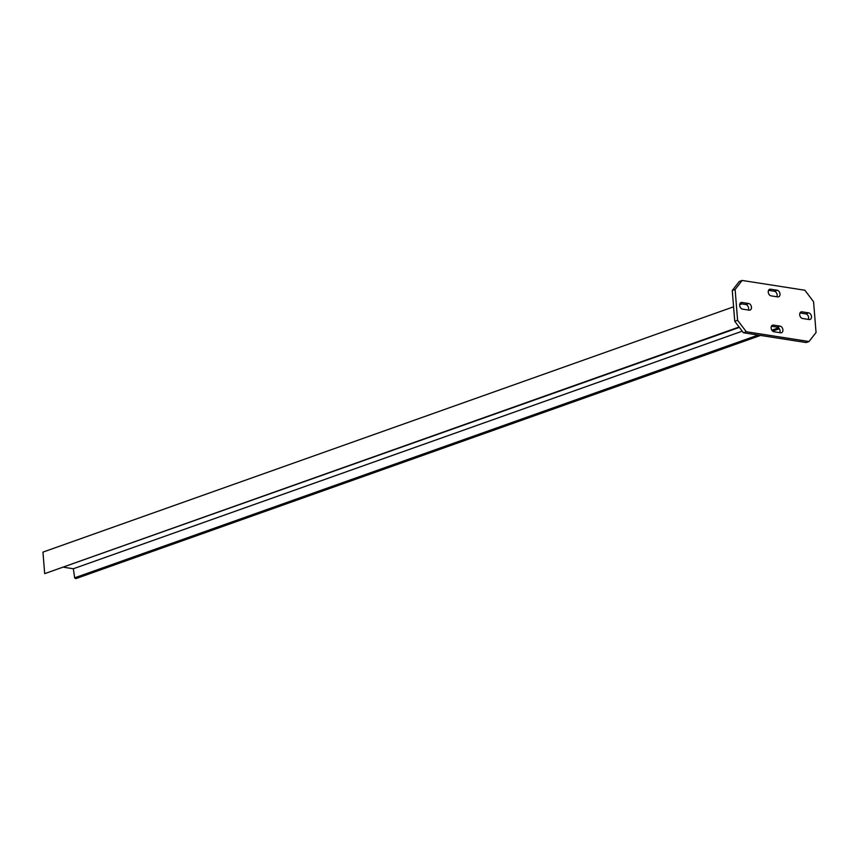 <?xml version="1.0" encoding="UTF-8"?>
<svg xmlns="http://www.w3.org/2000/svg" width="859" height="859" viewBox="0 0 859 859"><rect width="100%" height="100%" fill="white"/><g stroke="black" fill="none" stroke-linecap="round" stroke-linejoin="round"><path stroke-width="1.29" d="M809.028 341.528L746.267 331.735L737.591 320.257L735.121 289.494L742.144 280.453L804.904 290.245L813.57 301.734L816.05 332.497L809.028 341.528L806.171 342.548L743.411 332.755L734.746 321.266L732.265 290.503L739.288 281.473L742.144 280.453M801.995 311.828A3.457 2.427 70.4 0 0 801.103 311.903A3.457 2.427 70.4 0 0 799.804 315.371A3.457 2.427 70.4 0 0 802.531 318.485L809.199 319.527A3.457 2.427 70.4 0 0 810.08 319.451A3.457 2.427 70.4 0 0 811.39 315.983A3.457 2.427 70.4 0 0 808.663 312.859L801.995 311.828L800.363 312.397M748.64 303.495L741.972 302.454A3.457 2.427 70.4 0 0 741.081 302.529A3.457 2.427 70.4 0 0 739.782 305.997A3.457 2.427 70.4 0 0 742.509 309.122L749.177 310.163A3.457 2.427 70.4 0 0 750.068 310.088A3.457 2.427 70.4 0 0 751.367 306.62A3.457 2.427 70.4 0 0 748.64 303.495L745.784 304.516L739.975 303.603M773.422 325.089A3.457 2.427 70.4 0 0 772.542 325.164A3.457 2.427 70.4 0 0 771.232 328.632A3.457 2.427 70.4 0 0 773.959 331.757L780.627 332.798A3.457 2.427 70.4 0 0 781.518 332.723A3.457 2.427 70.4 0 0 782.817 329.255A3.457 2.427 70.4 0 0 780.09 326.13L773.422 325.089L771.801 325.668M771.071 295.861L777.739 296.903A3.457 2.427 70.4 0 0 778.63 296.827A3.457 2.427 70.4 0 0 779.929 293.359A3.457 2.427 70.4 0 0 777.202 290.235L770.534 289.193A3.457 2.427 70.4 0 0 769.653 289.268A3.457 2.427 70.4 0 0 768.343 292.736A3.457 2.427 70.4 0 0 771.071 295.861M746.267 331.735L743.411 332.755M735.121 289.494L732.265 290.503M737.591 320.257L734.746 321.266M808.34 319.398A3.457 2.427 70.4 0 0 808.201 315.994A3.457 2.427 70.4 0 0 805.806 313.879L799.997 312.966M748.329 310.035A3.457 2.427 70.4 0 0 748.178 306.631A3.457 2.427 70.4 0 0 745.784 304.516M779.779 332.658A3.457 2.427 70.4 0 0 779.628 329.255A3.457 2.427 70.4 0 0 777.245 327.139L771.425 326.237M776.89 296.763A3.457 2.427 70.4 0 0 776.751 293.359A3.457 2.427 70.4 0 0 774.356 291.244L768.537 290.342M733.575 306.813L42.95 552.112L44.679 573.651L739.363 327.386M63.942 567.284L73.337 568.755L74.669 577.817L758.175 335.053M760.559 335.429L76.064 578.547L74.669 577.817M44.679 573.651L739.084 327.011M739.696 304.644L741.811 303.893M772.671 331.123L779.36 328.75M75.13 578.397L759.624 335.278M772.316 330.779L779.102 328.363M771.865 330.189L778.576 327.805M73.337 568.755L742.23 331.177M808.663 312.859L805.806 313.879M741.972 302.454L740.351 303.034M780.09 326.13L777.245 327.139M770.534 289.193L768.912 289.773M777.202 290.235L774.356 291.244"/></g></svg>
